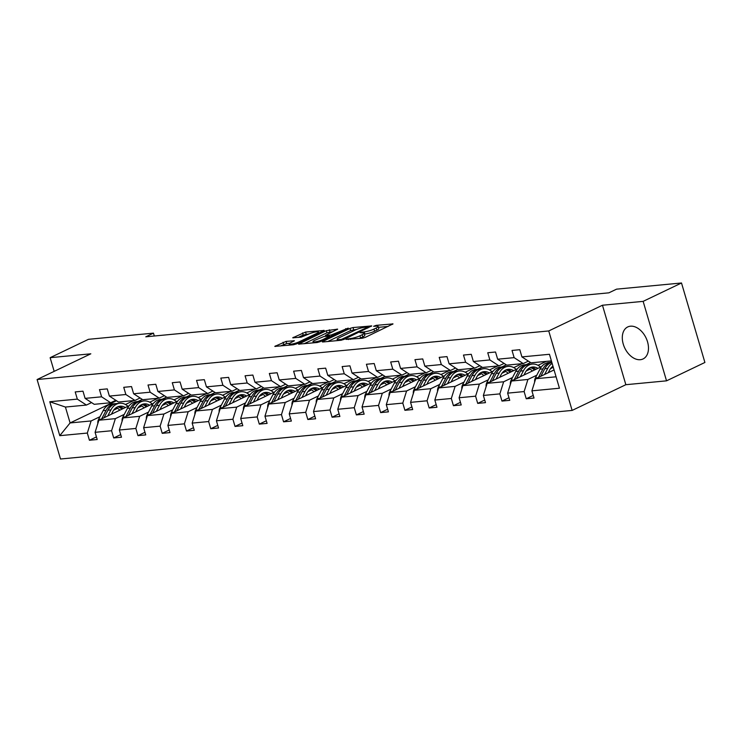 <?xml version="1.0" encoding="UTF-8"?>
<svg xmlns="http://www.w3.org/2000/svg" width="742" height="742" viewBox="0 0 742 742"><rect width="100%" height="100%" fill="white"/><g stroke="black" fill="none" stroke-linecap="round" stroke-linejoin="round"><path stroke-width="1.11" d="M346.004 339.382L362.244 338.241L365.277 337.378L393.01 323.902L376.148 325.358L373.597 326.304L376.138 326.165A7.142 1.261 -16.4 0 1 378.179 326.452A7.142 1.261 -16.4 0 1 376.203 328.01L373.949 329.086A7.142 1.261 -16.4 0 1 364.239 331.86L360.018 332.666L362.133 332.87A7.142 1.261 -16.4 0 1 364.164 333.167A7.142 1.261 -16.4 0 1 362.198 334.716L359.935 335.801A7.142 1.261 -16.4 0 1 350.224 338.575L346.004 339.382M640.318 359.703A17.743 11.779 -115.6 0 0 643.054 358.952A17.743 11.779 -115.6 0 0 646.848 339.808A17.743 11.779 -115.6 0 0 630.459 326.192A17.743 11.779 -115.6 0 0 627.723 326.944A17.743 11.779 -115.6 0 0 623.929 346.087A17.743 11.779 -115.6 0 0 640.318 359.703M286.06 341.394L274.8 346.393L293.452 344.77L296.485 343.908L324.226 330.44L305.574 332.054L292.728 337.805L301.076 337.165L308.672 334.123A5.973 1.057 -16.4 0 1 314.793 332.119A5.973 1.057 -16.4 0 1 318.485 332.045A5.973 1.057 -16.4 0 1 316.834 333.343L298.98 341.895A5.973 1.057 -16.4 0 1 292.858 343.889A5.973 1.057 -16.4 0 1 289.167 343.963A5.973 1.057 -16.4 0 1 290.818 342.665L294.407 340.754L286.06 341.394L286.69 343.546L280.3 346.022M90.821 353.813L50.141 357.681L88.511 339.307L153.464 333.139L145.784 336.812L608.885 292.83L616.565 289.157L681.508 282.99L643.138 301.363L602.458 305.231L548.737 330.951L37.1 379.533L90.821 353.813M322.909 341.394L322.288 341.886L322.928 341.979L340.94 340.263L343.973 339.4L371.714 325.923L353.053 327.547L350.02 328.409L322.909 341.394L323.067 341.96M317.196 342.516L298.544 344.14L326.276 330.672L337.656 329.16L325.432 335.393L331.182 335.004L348.23 328.112L320.229 341.654L317.196 342.516M50.141 357.681L54.175 371.362M602.458 305.231L625.849 384.699L666.529 380.841L643.138 301.363M666.529 380.841L704.9 362.467L681.508 282.99M91.563 402.591L86.424 405.058L65.426 407.052L49.788 401.737L77.326 399.122L75.211 391.924L82.983 391.182L85.098 398.38L101.589 396.812L99.474 389.624L107.256 388.882L109.371 396.08L125.862 394.512L123.738 387.315L131.52 386.573L133.634 393.77L150.125 392.203L148.01 385.015L155.783 384.273L157.907 391.47L174.398 389.902L172.274 382.705L180.056 381.972L182.17 389.16L198.661 387.602L196.547 380.405L204.319 379.663L206.443 386.86L222.925 385.293L220.81 378.095L228.592 377.363L230.706 384.551L247.197 382.993L245.073 375.795L252.855 375.053L254.97 382.251L271.461 380.683L269.346 373.486L277.118 372.753L279.242 379.95L295.733 378.383L293.609 371.185L301.391 370.443L303.506 377.641L319.997 376.073L317.882 368.876L325.655 368.143L327.778 375.341L344.26 373.773L342.145 366.576L349.927 365.834L352.042 373.031L368.533 371.464L366.418 364.266L374.191 363.534L376.315 370.731L392.796 369.164L390.682 361.966L398.463 361.224L400.578 368.422L417.069 366.854L414.945 359.666L422.727 358.924L424.841 366.121L441.332 364.554L439.218 357.356L446.99 356.614L449.114 363.812L465.605 362.244L463.481 355.056L471.263 354.314L473.377 361.512L489.868 359.944L487.754 352.747L495.526 352.014L497.65 359.202L514.132 357.644L512.017 350.447L519.799 349.705L521.914 356.902L549.451 354.286L559.44 388.224L531.903 390.839L534.017 398.037L526.245 398.769L524.121 391.572L507.639 393.139L509.754 400.337L501.972 401.079L499.858 393.881L483.367 395.449L485.481 402.646L477.709 403.379L475.594 396.182L459.103 397.749L461.218 404.947L453.436 405.688L451.322 398.491L434.831 400.059L436.955 407.256L429.173 407.989L427.058 400.791L410.567 402.359L412.682 409.556L404.909 410.298L402.785 403.101L386.294 404.668L388.418 411.856L380.637 412.598L378.522 405.401L362.031 406.968L364.146 414.166L356.373 414.908L354.249 407.71L337.768 409.278L339.882 416.466L332.101 417.208L329.986 410.011L313.495 411.578L315.61 418.776L307.837 419.508L305.723 412.32L289.232 413.878L291.346 421.076L283.565 421.818L281.45 414.62L264.959 416.188L267.083 423.385L259.301 424.118L257.186 416.93L240.696 418.488L242.81 425.685L235.038 426.427L232.914 419.23L216.423 420.797L218.547 427.995L210.765 428.728L208.65 421.539L192.159 423.098L194.274 430.295L186.502 431.037L184.378 423.84L167.896 425.407L170.011 432.605L162.229 433.337L160.114 426.14L143.623 427.707L145.747 434.905L137.966 435.647L135.851 428.449L119.36 430.017L121.475 437.214L113.693 437.947L111.578 430.75L95.087 432.317L97.211 439.514L89.43 440.256L87.315 433.059L59.777 435.675L49.788 401.737M86.424 405.058L77.326 399.122M548.737 330.951L572.128 410.419L60.492 459.01L37.1 379.533M124.257 414.388L115.372 418.646L98.881 420.213L129.136 405.726M137.901 401.533L142.297 399.419M137.947 407.831L141.815 405.985M149.736 402.192L157.935 398.268M98.881 420.213L95.087 432.317M115.372 418.646L111.578 430.75M115.835 400.29L110.697 402.748L94.206 404.316L85.098 398.38M110.697 402.748L101.589 396.812M148.521 412.088L139.635 416.336L123.153 417.904L153.409 403.416M162.164 399.224L166.57 397.118M162.22 405.531L166.078 403.676M174.008 399.882L182.207 395.959M123.153 417.904L119.36 430.017M139.635 416.336L135.851 428.449M140.099 397.99L134.961 400.448L118.47 402.016L109.371 396.08M134.961 400.448L125.862 394.512M172.793 409.779L163.908 414.036L147.417 415.603L177.672 401.116M186.437 396.924L190.833 394.809M186.483 403.221L190.351 401.376M198.272 397.582L206.471 393.659M147.417 415.603L143.623 427.707M163.908 414.036L160.114 426.14M164.362 395.681L159.224 398.139L142.742 399.706L133.634 393.77M159.224 398.139L150.125 392.203M197.057 407.479L188.171 411.736L171.68 413.294L201.945 398.806M210.7 394.614L215.106 392.509M210.747 400.921L214.614 399.066M222.535 395.273L230.743 391.349M171.68 413.294L167.896 425.407M188.171 411.736L184.378 423.84M188.635 393.381L183.497 395.838L167.006 397.406L157.907 391.47M183.497 395.838L174.398 389.902M221.32 405.169L212.444 409.426L195.953 410.994L226.208 396.506M234.964 392.314L239.369 390.209M235.019 398.621L238.887 396.766M246.808 392.972L255.007 389.049M195.953 410.994L192.159 423.098M212.444 409.426L208.65 421.539M212.898 391.071L207.76 393.529L191.269 395.096L182.17 389.16M207.76 393.529L198.661 387.602M245.593 402.869L236.707 407.126L220.216 408.684L250.471 394.197M259.236 390.004L263.642 387.899M259.283 396.311L263.15 394.466M271.071 390.672L279.27 386.74M220.216 408.684L216.423 420.797M236.707 407.126L232.914 419.23M237.171 388.771L232.033 391.229L215.542 392.796L206.443 386.86M232.033 391.229L222.925 385.293M269.856 400.569L260.971 404.817L244.489 406.384L274.744 391.897M283.5 387.704L287.905 385.599M283.555 394.011L287.423 392.156M295.344 388.363L303.543 384.439M244.489 406.384L240.696 418.488M260.971 404.817L257.186 416.93M261.434 386.461L256.296 388.919L239.805 390.487L230.706 384.551M256.296 388.919L247.197 382.993M294.129 398.259L285.243 402.516L268.752 404.084L299.007 389.596M307.772 385.395L312.169 383.289M307.819 391.702L311.686 389.856M319.607 386.063L327.806 382.13M268.752 404.084L264.959 416.188M285.243 402.516L281.45 414.62M285.698 384.161L280.569 386.619L264.078 388.187L254.97 382.251M280.569 386.619L271.461 380.683M318.392 395.959L309.507 400.207L293.025 401.774L323.28 387.287M332.036 383.095L336.441 380.989M332.091 389.402L335.95 387.547M343.88 383.753L352.079 379.83M293.025 401.774L289.232 413.878M309.507 400.207L305.723 412.32M309.97 381.852L304.832 384.319L288.341 385.877L279.242 379.95M304.832 384.319L295.733 378.383M342.665 393.65L333.779 397.907L317.288 399.474L347.544 384.987M356.308 380.785L360.705 378.68M356.355 387.092L360.222 385.246M368.143 381.453L376.342 377.52M317.288 399.474L313.495 411.578M333.779 397.907L329.986 410.011M334.234 379.552L329.096 382.009L312.614 383.577L303.506 377.641M329.096 382.009L319.997 376.073M366.928 391.349L358.043 395.597L341.552 397.165L371.816 382.677M380.572 378.485L384.977 376.38M380.618 384.792L384.486 382.937M392.407 379.143L400.615 375.22M341.552 397.165L337.768 409.278M358.043 395.597L354.249 407.71M358.507 377.242L353.368 379.709L336.877 381.267L327.778 375.341M353.368 379.709L344.26 373.773M391.192 389.04L382.315 393.297L365.825 394.865L396.08 380.377M404.835 376.185L409.241 374.07M404.891 382.482L408.759 380.637M416.679 376.843L424.878 372.911M365.825 394.865L362.031 406.968M382.315 393.297L378.522 405.401M382.77 374.942L377.632 377.4L361.141 378.967L352.042 373.031M377.632 377.4L368.533 371.464M415.464 386.74L406.579 390.988L390.088 392.555L420.343 378.068M429.108 373.875L433.504 371.77M429.154 380.182L433.022 378.327M440.943 374.534L449.142 370.61M390.088 392.555L386.294 404.668M406.579 390.988L402.785 403.101M407.043 372.632L401.904 375.1L385.413 376.658L376.315 370.731M401.904 375.1L392.796 369.164M439.728 384.43L430.842 388.687L414.361 390.255L444.616 375.767M453.371 371.575L457.777 369.46M453.427 377.873L457.295 376.027M465.215 372.234L473.415 368.301M414.361 390.255L410.567 402.359M430.842 388.687L427.058 400.791M431.306 370.332L426.168 372.79L409.677 374.358L400.578 368.422M426.168 372.79L417.069 366.854M464 382.13L455.115 386.378L438.624 387.945L468.879 373.458M477.644 369.266L482.04 367.16M477.69 375.573L481.558 373.718M489.479 369.924L497.678 366.001M438.624 387.945L434.831 400.059M455.115 386.378L451.322 398.491M455.569 368.032L450.44 370.49L433.949 372.057L424.841 366.121M450.44 370.49L441.332 364.554M488.264 379.821L479.378 384.078L462.887 385.645L493.152 371.158M501.907 366.965L506.313 364.851M501.963 373.263L505.821 371.417M513.742 367.624L521.951 363.701M462.887 385.645L459.103 397.749M479.378 384.078L475.594 396.182M479.842 365.723L474.704 368.18L458.213 369.748L449.114 363.812M474.704 368.18L465.605 362.244M512.537 377.52L503.651 381.778L487.16 383.336L517.415 368.848M526.18 364.656L530.576 362.55M526.226 370.963L530.094 369.108M538.015 365.314L546.214 361.391M487.16 383.336L483.367 395.449M503.651 381.778L499.858 393.881M504.106 363.422L498.967 365.88L482.486 367.448L473.377 361.512M498.967 365.88L489.868 359.944M536.8 375.211L527.914 379.468L511.423 381.036L541.688 366.548M550.443 362.356L551.649 361.771M550.49 368.663L553.282 367.318M511.423 381.036L507.639 393.139M527.914 379.468L524.121 391.572M528.378 361.113L523.24 363.571L506.749 365.138L497.65 359.202M523.24 363.571L514.132 357.644M556.073 376.797L535.696 378.726L554.051 369.943M535.696 378.726L531.903 390.839M625.849 384.699L572.128 410.419M154.308 336.005L153.464 333.139M65.426 407.052L70.1 422.94L91.108 420.946L99.984 416.698M116.503 400.726L70.1 422.94L59.777 435.675M551.399 360.9L531.012 362.838L521.914 356.902M113.684 410.14L117.551 408.286M125.472 404.492L133.671 400.569M91.108 420.946L87.315 433.059M533.248 395.421L526.245 398.769M508.984 397.721L501.972 401.079M484.712 400.021L477.709 403.379M460.448 402.331L453.436 405.688M436.185 404.631L429.173 407.989M411.912 406.941L404.909 410.298M387.649 409.241L380.637 412.598M363.376 411.55L356.373 414.908M339.113 413.851L332.101 417.208M314.84 416.16L307.837 419.508M290.576 418.46L283.565 421.818M266.313 420.77L259.301 424.118M242.04 423.07L235.038 426.427M217.777 425.379L210.765 428.728M193.504 427.68L186.502 431.037M169.241 429.98L162.229 433.337M144.968 432.289L137.966 435.647M120.705 434.589L113.693 437.947M96.441 436.899L89.43 440.256M359.239 338.528A7.142 1.261 -16.4 0 0 360.566 337.944L359.935 335.801M364.164 333.167L364.795 335.31A7.142 1.261 -16.4 0 1 362.829 336.868L360.566 337.944M378.179 326.452L378.81 328.604A7.142 1.261 -16.4 0 1 376.843 330.153L374.58 331.238A7.142 1.261 -16.4 0 1 364.869 334.011L364.424 334.058M388.149 326.424L378.439 327.343M356.689 329.411L350.66 330.561L327.778 341.515M341.376 339.409L367.299 327.407L365.073 327.213A7.142 1.261 -16.4 0 0 355.362 329.986L339.094 337.777A7.142 1.261 -16.4 0 0 337.128 339.335A7.142 1.261 -16.4 0 0 339.159 339.623L341.376 339.409L341.589 340.161M304.034 343.769L326.916 332.815L326.276 330.672M332.796 331.674L326.916 332.815M314.636 340.374A5.973 1.057 -16.4 0 0 312.985 341.672A5.973 1.057 -16.4 0 0 316.676 341.598A5.973 1.057 -16.4 0 0 322.807 339.604L329.708 336.107L323.957 336.497L314.636 340.374M289.751 343.258L286.69 343.546M309.071 333.928L303.172 335.069L298.228 337.434M319.366 332.954L318.763 333.01M548.217 372.734L549.516 370.249A14.45 10.499 -95.4 0 1 552.948 366.196M544.582 374.478L547.726 368.44A17.4 12.651 -95.4 0 1 552.122 363.376M534.648 382.074A6.029 4.378 -95.4 0 1 535.372 377.938L539.953 369.182A17.4 12.651 -95.4 0 1 548.792 362.513L551.751 362.226A17.4 12.651 84.6 0 0 551.751 362.226A17.4 12.651 84.6 0 0 542.912 368.904L538.469 377.4M540.835 376.268L544.776 368.718A17.4 12.651 -95.4 0 1 551.835 362.402M523.945 375.035L525.243 372.558A14.45 10.499 -95.4 0 1 532.58 367.021A14.45 10.499 -95.4 0 1 537.867 368.375M520.309 376.778L523.462 370.75A17.4 12.651 -95.4 0 1 532.302 364.072A17.4 12.651 -95.4 0 1 540.51 367.105M510.385 384.375A6.029 4.378 -95.4 0 1 511.108 380.247L515.681 371.482A17.4 12.651 -95.4 0 1 524.52 364.814L527.479 364.535A17.4 12.651 84.6 0 0 518.639 371.204L514.197 379.709M528.796 368.422A14.45 10.499 -95.4 0 1 532.357 371.009M516.562 378.578L520.504 371.028A17.4 12.651 -95.4 0 1 529.343 364.359L532.302 364.072M535.872 369.33A14.45 10.499 84.6 0 0 531.114 367.309M528.415 364.489A17.4 12.651 84.6 0 0 527.479 364.535M530.205 367.633A14.45 10.499 -95.4 0 1 534.537 369.97M499.681 377.344L500.98 374.858A14.45 10.499 -95.4 0 1 508.316 369.321A14.45 10.499 -95.4 0 1 513.603 370.675M496.046 379.088L499.199 373.05A17.4 12.651 -95.4 0 1 508.038 366.381A17.4 12.651 -95.4 0 1 516.246 369.414M486.112 386.684A6.029 4.378 -95.4 0 1 486.845 382.547L491.417 373.792A17.4 12.651 -95.4 0 1 500.256 367.123L503.215 366.836A17.4 12.651 84.6 0 0 494.376 373.514L489.933 382.009M504.523 370.731A14.45 10.499 -95.4 0 1 508.094 373.319M492.298 380.878L496.24 373.328A17.4 12.651 -95.4 0 1 505.079 366.659L508.038 366.381M511.6 371.64A14.45 10.499 84.6 0 0 506.851 369.609M504.152 366.798A17.4 12.651 84.6 0 0 503.215 366.836M505.942 369.943A14.45 10.499 -95.4 0 1 510.273 372.271M475.418 379.644L476.707 377.168A14.45 10.499 -95.4 0 1 484.044 371.631A14.45 10.499 -95.4 0 1 489.34 372.985M471.773 381.388L474.926 375.359A17.4 12.651 -95.4 0 1 483.765 368.681A17.4 12.651 -95.4 0 1 491.974 371.714M461.849 388.984A6.029 4.378 -95.4 0 1 462.572 384.857L467.154 376.092A17.4 12.651 -95.4 0 1 475.993 369.423L478.942 369.145A17.4 12.651 84.6 0 0 470.103 375.814L465.661 384.319M480.259 373.031A14.45 10.499 -95.4 0 1 483.83 375.619M468.026 383.187L471.977 375.637A17.4 12.651 -95.4 0 1 480.816 368.969L483.765 368.681M487.336 373.94A14.45 10.499 84.6 0 0 482.588 371.918M479.879 369.099A17.4 12.651 84.6 0 0 478.942 369.145M481.669 372.243A14.45 10.499 -95.4 0 1 486.01 374.58M451.145 381.954L452.444 379.468A14.45 10.499 -95.4 0 1 459.78 373.931A14.45 10.499 -95.4 0 1 465.067 375.285M447.509 383.697L450.663 377.659A17.4 12.651 -95.4 0 1 459.502 370.991A17.4 12.651 -95.4 0 1 467.71 374.024M437.576 391.284A6.029 4.378 -95.4 0 1 438.309 387.157L442.881 378.401A17.4 12.651 -95.4 0 1 451.72 371.723L454.679 371.445A17.4 12.651 84.6 0 0 445.84 378.114L441.397 386.619M455.987 375.331A14.45 10.499 -95.4 0 1 459.558 377.928M443.762 385.488L447.704 377.938A17.4 12.651 -95.4 0 1 456.543 371.269L459.502 370.991M463.064 376.25A14.45 10.499 84.6 0 0 458.315 374.218M455.616 371.408A17.4 12.651 84.6 0 0 454.679 371.445M457.406 374.552A14.45 10.499 -95.4 0 1 461.737 376.88M426.882 384.254L428.171 381.778A14.45 10.499 -95.4 0 1 435.517 376.24A14.45 10.499 -95.4 0 1 440.804 377.595M423.237 385.998L426.39 379.969A17.4 12.651 -95.4 0 1 435.229 373.291A17.4 12.651 -95.4 0 1 443.438 376.324M413.313 393.594A6.029 4.378 -95.4 0 1 414.036 389.467L418.618 380.702A17.4 12.651 -95.4 0 1 427.457 374.033L430.406 373.755A17.4 12.651 84.6 0 0 421.567 380.423L417.125 388.929M431.723 377.641A14.45 10.499 -95.4 0 1 435.294 380.229M419.499 387.788L423.441 380.247A17.4 12.651 -95.4 0 1 432.28 373.578L435.229 373.291M438.8 378.55A14.45 10.499 84.6 0 0 434.051 376.519M431.352 373.708A17.4 12.651 84.6 0 0 430.406 373.755M433.142 376.853A14.45 10.499 -95.4 0 1 437.474 379.181M402.609 386.563L403.908 384.078A14.45 10.499 -95.4 0 1 411.244 378.541A14.45 10.499 -95.4 0 1 416.531 379.895M398.973 388.307L402.127 382.269A17.4 12.651 -95.4 0 1 410.966 375.6A17.4 12.651 -95.4 0 1 419.174 378.633M389.04 395.894A6.029 4.378 -95.4 0 1 389.773 391.767L394.345 383.011A17.4 12.651 -95.4 0 1 403.184 376.333L406.143 376.055A17.4 12.651 84.6 0 0 397.304 382.724L392.861 391.229M407.451 379.941A14.45 10.499 -95.4 0 1 411.022 382.538M395.226 390.097L399.168 382.547A17.4 12.651 -95.4 0 1 408.007 375.879L410.966 375.6M414.528 380.85A14.45 10.499 84.6 0 0 409.779 378.828M407.08 376.018A17.4 12.651 84.6 0 0 406.143 376.055M408.87 379.162A14.45 10.499 -95.4 0 1 413.201 381.49M378.346 388.864L379.644 386.387A14.45 10.499 -95.4 0 1 386.981 380.85A14.45 10.499 -95.4 0 1 392.268 382.204M374.71 390.607L377.863 384.569A17.4 12.651 -95.4 0 1 386.703 377.901A17.4 12.651 -95.4 0 1 394.911 380.934M364.776 398.204A6.029 4.378 -95.4 0 1 365.5 394.076L370.082 385.311A17.4 12.651 -95.4 0 1 378.921 378.643L381.88 378.364A17.4 12.651 84.6 0 0 373.041 385.033L368.598 393.538M383.187 382.251A14.45 10.499 -95.4 0 1 386.758 384.838M370.963 392.397L374.905 384.857A17.4 12.651 -95.4 0 1 383.744 378.188L386.703 377.901M390.264 383.16A14.45 10.499 84.6 0 0 385.515 381.128M382.816 378.318A17.4 12.651 84.6 0 0 381.88 378.364M384.606 381.462A14.45 10.499 -95.4 0 1 388.938 383.79M354.073 391.173L355.372 388.687A14.45 10.499 -95.4 0 1 362.708 383.15A14.45 10.499 -95.4 0 1 367.995 384.504M350.437 392.917L353.591 386.879A17.4 12.651 -95.4 0 1 362.43 380.21A17.4 12.651 -95.4 0 1 370.638 383.243M340.513 400.504A6.029 4.378 -95.4 0 1 341.237 396.376L345.818 387.621A17.4 12.651 -95.4 0 1 354.657 380.943L357.607 380.665A17.4 12.651 84.6 0 0 348.768 387.333L344.325 395.838M358.924 384.551A14.45 10.499 -95.4 0 1 362.486 387.138M346.69 394.707L350.632 387.157A17.4 12.651 -95.4 0 1 359.471 380.488L362.43 380.21M366.001 385.46A14.45 10.499 84.6 0 0 361.243 383.438M358.544 380.627A17.4 12.651 84.6 0 0 357.607 380.665M360.334 383.772A14.45 10.499 -95.4 0 1 364.674 386.1M329.81 393.473L331.108 390.997A14.45 10.499 -95.4 0 1 338.445 385.46A14.45 10.499 -95.4 0 1 343.732 386.805M326.174 395.217L329.327 389.179A17.4 12.651 -95.4 0 1 338.167 382.51A17.4 12.651 -95.4 0 1 346.375 385.543M316.24 402.813A6.029 4.378 -95.4 0 1 316.973 398.686L321.546 389.921A17.4 12.651 -95.4 0 1 330.385 383.252L333.343 382.974A17.4 12.651 84.6 0 0 324.504 389.643L320.062 398.139M334.651 386.86A14.45 10.499 -95.4 0 1 338.222 389.448M322.427 397.007L326.369 389.467A17.4 12.651 -95.4 0 1 335.208 382.789L338.167 382.51M341.728 387.769A14.45 10.499 84.6 0 0 336.979 385.738M334.28 382.928A17.4 12.651 84.6 0 0 333.343 382.974M336.07 386.072A14.45 10.499 -95.4 0 1 340.402 388.4M305.546 395.783L306.836 393.297A14.45 10.499 -95.4 0 1 314.172 387.76A14.45 10.499 -95.4 0 1 319.468 389.114M301.901 397.517L305.055 391.488A17.4 12.651 -95.4 0 1 313.894 384.82A17.4 12.651 -95.4 0 1 322.102 387.853M291.977 405.113A6.029 4.378 -95.4 0 1 292.7 400.986L297.282 392.221A17.4 12.651 -95.4 0 1 306.121 385.552L309.071 385.274A17.4 12.651 84.6 0 0 300.232 391.943L295.789 400.448M310.388 389.16A14.45 10.499 -95.4 0 1 313.959 391.748M298.154 399.317L302.105 391.767A17.4 12.651 -95.4 0 1 310.944 385.098L313.894 384.82M317.465 390.069A14.45 10.499 84.6 0 0 312.716 388.047M310.008 385.237A17.4 12.651 84.6 0 0 309.071 385.274M311.798 388.381A14.45 10.499 -95.4 0 1 316.138 390.709M281.274 398.083L282.572 395.607A14.45 10.499 -95.4 0 1 289.909 390.069A14.45 10.499 -95.4 0 1 295.195 391.414M277.638 399.827L280.791 393.789A17.4 12.651 -95.4 0 1 289.63 387.12A17.4 12.651 -95.4 0 1 297.839 390.153M267.704 407.423A6.029 4.378 -95.4 0 1 268.437 403.286L273.01 394.531A17.4 12.651 -95.4 0 1 281.849 387.862L284.807 387.574A17.4 12.651 84.6 0 0 275.968 394.252L271.526 402.748M286.115 391.47A14.45 10.499 -95.4 0 1 289.686 394.058M273.891 401.617L277.833 394.076A17.4 12.651 -95.4 0 1 286.672 387.398L289.63 387.12M293.192 392.379A14.45 10.499 84.6 0 0 288.443 390.348M285.744 387.537A17.4 12.651 84.6 0 0 284.807 387.574M287.534 390.682A14.45 10.499 -95.4 0 1 291.866 393.01M257.01 400.392L258.309 397.907A14.45 10.499 -95.4 0 1 265.645 392.37A14.45 10.499 -95.4 0 1 270.932 393.724M253.374 402.127L256.519 396.098A17.4 12.651 -95.4 0 1 265.358 389.429A17.4 12.651 -95.4 0 1 273.566 392.462M243.441 409.723A6.029 4.378 -95.4 0 1 244.164 405.596L248.746 396.831A17.4 12.651 -95.4 0 1 257.585 390.162L260.544 389.884A17.4 12.651 84.6 0 0 251.696 396.553L247.262 405.058M261.852 393.77A14.45 10.499 -95.4 0 1 265.423 396.358M249.627 403.926L253.569 396.376A17.4 12.651 -95.4 0 1 262.408 389.708L265.358 389.429M268.929 394.679A14.45 10.499 84.6 0 0 264.18 392.657M261.481 389.847A17.4 12.651 84.6 0 0 260.544 389.884M263.271 392.991A14.45 10.499 -95.4 0 1 267.602 395.319M232.738 402.693L234.036 400.207A14.45 10.499 -95.4 0 1 241.373 394.67A14.45 10.499 -95.4 0 1 246.659 396.024M229.102 404.436L232.255 398.398A17.4 12.651 -95.4 0 1 241.094 391.73A17.4 12.651 -95.4 0 1 249.303 394.763M219.168 412.033A6.029 4.378 -95.4 0 1 219.901 407.896L224.474 399.14A17.4 12.651 -95.4 0 1 233.313 392.472L236.271 392.184A17.4 12.651 84.6 0 0 227.432 398.862L222.99 407.358M237.579 396.08A14.45 10.499 -95.4 0 1 241.15 398.667M225.355 406.226L229.297 398.686A17.4 12.651 -95.4 0 1 238.136 392.008L241.094 391.73M244.656 396.989A14.45 10.499 84.6 0 0 239.907 394.957M237.208 392.147A17.4 12.651 84.6 0 0 236.271 392.184M238.998 395.291A14.45 10.499 -95.4 0 1 243.33 397.619M208.474 405.002L209.773 402.516A14.45 10.499 -95.4 0 1 217.109 396.979A14.45 10.499 -95.4 0 1 222.396 398.333M204.838 406.737L207.992 400.708A17.4 12.651 -95.4 0 1 216.831 394.03A17.4 12.651 -95.4 0 1 225.039 397.063M194.905 414.333A6.029 4.378 -95.4 0 1 195.628 410.205L200.21 401.441A17.4 12.651 -95.4 0 1 209.049 394.772L212.008 394.494A17.4 12.651 84.6 0 0 203.169 401.162L198.726 409.667M213.316 398.38A14.45 10.499 -95.4 0 1 216.887 400.968M201.091 408.536L205.033 400.986A17.4 12.651 -95.4 0 1 213.872 394.317L216.831 394.03M220.393 399.289A14.45 10.499 84.6 0 0 215.644 397.267M212.945 394.447A17.4 12.651 84.6 0 0 212.008 394.494M214.735 397.591A14.45 10.499 -95.4 0 1 219.066 399.929M184.201 407.302L185.5 404.817A14.45 10.499 -95.4 0 1 192.837 399.279A14.45 10.499 -95.4 0 1 198.123 400.634M180.566 409.046L183.719 403.008A17.4 12.651 -95.4 0 1 192.558 396.339A17.4 12.651 -95.4 0 1 200.767 399.372M170.641 416.642A6.029 4.378 -95.4 0 1 171.365 412.506L175.947 403.75A17.4 12.651 -95.4 0 1 184.786 397.081L187.735 396.794A17.4 12.651 84.6 0 0 178.896 403.472L174.453 411.968M189.052 400.689A14.45 10.499 -95.4 0 1 192.614 403.277M176.819 410.836L180.76 403.286A17.4 12.651 -95.4 0 1 189.6 396.618L192.558 396.339M196.129 401.598A14.45 10.499 84.6 0 0 191.371 399.567M188.672 396.757A17.4 12.651 84.6 0 0 187.735 396.794M190.462 399.901A14.45 10.499 -95.4 0 1 194.803 402.229M159.938 409.603L161.237 407.126A14.45 10.499 -95.4 0 1 168.573 401.589A14.45 10.499 -95.4 0 1 173.86 402.943M156.302 411.346L159.456 405.317A17.4 12.651 -95.4 0 1 168.295 398.639A17.4 12.651 -95.4 0 1 176.503 401.672M146.369 418.942A6.029 4.378 -95.4 0 1 147.101 414.815L151.674 406.05A17.4 12.651 -95.4 0 1 160.513 399.382L163.472 399.103A17.4 12.651 84.6 0 0 154.633 405.772L150.19 414.277M164.78 402.989A14.45 10.499 -95.4 0 1 168.351 405.577M152.555 413.146L156.497 405.596A17.4 12.651 -95.4 0 1 165.336 398.927L168.295 398.639M171.856 403.898A14.45 10.499 84.6 0 0 167.108 401.876M164.409 399.057A17.4 12.651 84.6 0 0 163.472 399.103M166.199 402.201A14.45 10.499 -95.4 0 1 170.53 404.538M135.675 411.912L136.964 409.426A14.45 10.499 -95.4 0 1 144.3 403.889A14.45 10.499 -95.4 0 1 149.596 405.243M132.03 413.656L135.183 407.618A17.4 12.651 -95.4 0 1 144.022 400.949A17.4 12.651 -95.4 0 1 152.231 403.982M122.105 421.243A6.029 4.378 -95.4 0 1 122.829 417.115L127.411 408.36A17.4 12.651 -95.4 0 1 136.25 401.691L139.199 401.403A17.4 12.651 84.6 0 0 130.36 408.072L125.917 416.577M140.516 405.29A14.45 10.499 -95.4 0 1 144.087 407.887M128.292 415.446L132.234 407.896A17.4 12.651 -95.4 0 1 141.073 401.227L144.022 400.949M147.593 406.208A14.45 10.499 84.6 0 0 142.844 404.177M140.145 401.366A17.4 12.651 84.6 0 0 139.199 401.403M141.926 404.511A14.45 10.499 -95.4 0 1 146.267 406.839M111.402 414.212L112.701 411.736A14.45 10.499 -95.4 0 1 120.037 406.199A14.45 10.499 -95.4 0 1 125.324 407.553M107.766 415.956L110.92 409.927A17.4 12.651 -95.4 0 1 119.759 403.249A17.4 12.651 -95.4 0 1 127.967 406.282M97.833 423.552A6.029 4.378 -95.4 0 1 98.565 419.425L103.138 410.66A17.4 12.651 -95.4 0 1 111.977 403.991L114.936 403.713A17.4 12.651 84.6 0 0 106.097 410.382L101.654 418.887M116.244 407.599A14.45 10.499 -95.4 0 1 119.814 410.187M104.019 417.755L107.961 410.205A17.4 12.651 -95.4 0 1 116.8 403.537L119.759 403.249M123.32 408.508A14.45 10.499 84.6 0 0 118.572 406.477M115.873 403.667A17.4 12.651 84.6 0 0 114.936 403.713M117.663 406.811A14.45 10.499 -95.4 0 1 121.994 409.148M350.456 339.363L350.224 338.575M362.829 336.868L362.198 334.716M362.374 332.852L362.142 332.064M364.869 334.011L364.239 331.86M374.58 331.238L373.949 329.086M376.843 330.153L376.203 328.01M376.389 326.146L376.148 325.358M392.527 324.328L392.379 323.809M348.36 339.558L348.128 338.769M350.66 330.561L350.02 328.409M353.693 329.698L353.053 327.547M371.223 326.35L371.074 325.84M343.704 339.521L343.5 338.806M367.513 328.131L367.299 327.407M339.391 340.411L339.159 339.623M299.323 344.214L299.165 343.648M329.949 331.952L329.318 329.8M337.174 329.578L337.026 329.068M326.295 336.274L326.063 335.486M331.544 336.237L331.182 335.004M334.429 334.855L334.215 334.132M345.874 329.374L345.67 328.65M323.011 340.318L322.807 339.604M329.309 337.304L329.096 336.59M293.925 341.181L293.767 340.661M299.193 342.609L298.98 341.895M317.047 334.058L316.834 333.343M293.507 337.888L293.35 337.322M303.172 335.069L302.532 332.926M306.205 334.206L305.574 332.054M323.735 330.858L323.586 330.348M275.579 346.468L275.421 345.911M283.657 344.409L283.027 342.266M544.776 368.718L547.726 368.44M539.953 369.182L542.912 368.904M535.372 377.938L537.829 377.706M520.504 371.028L523.462 370.75M515.681 371.482L518.639 371.204M511.108 380.247L513.557 380.015M496.24 373.328L499.199 373.05M491.417 373.792L494.376 373.514M486.845 382.547L489.293 382.315M471.977 375.637L474.926 375.359M467.154 376.092L470.103 375.814M462.572 384.857L465.021 384.625M447.704 377.938L450.663 377.659M442.881 378.401L445.84 378.114M438.309 387.157L440.757 386.925M423.441 380.247L426.39 379.969M418.618 380.702L421.567 380.423M414.036 389.467L416.494 389.235M399.168 382.547L402.127 382.269M394.345 383.011L397.304 382.724M389.773 391.767L392.221 391.535M374.905 384.857L377.863 384.569M370.082 385.311L373.041 385.033M365.5 394.076L367.958 393.844M350.632 387.157L353.591 386.879M345.818 387.621L348.768 387.333M341.237 396.376L343.685 396.145M326.369 389.467L329.327 389.179M321.546 389.921L324.504 389.643M316.973 398.686L319.422 398.445M302.105 391.767L305.055 391.488M297.282 392.221L300.232 391.943M292.7 400.986L295.158 400.754M277.833 394.076L280.791 393.789M273.01 394.531L275.968 394.252M268.437 403.286L270.886 403.054M253.569 396.376L256.519 396.098M248.746 396.831L251.696 396.553M244.164 405.596L246.622 405.364M229.297 398.686L232.255 398.398M224.474 399.14L227.432 398.862M219.901 407.896L222.35 407.664M205.033 400.986L207.992 400.708M200.21 401.441L203.169 401.162M195.628 410.205L198.086 409.974M180.76 403.286L183.719 403.008M175.947 403.75L178.896 403.472M171.365 412.506L173.814 412.274M156.497 405.596L159.456 405.317M151.674 406.05L154.633 405.772M147.101 414.815L149.55 414.583M132.234 407.896L135.183 407.618M127.411 408.36L130.36 408.072M122.829 417.115L125.287 416.883M107.961 410.205L110.92 409.927M103.138 410.66L106.097 410.382M98.565 419.425L101.014 419.193M367.976 327.908L367.735 327.064M337.499 340.587L337.128 339.335M325.71 336.33L325.432 335.393M313.347 342.887L312.985 341.672M329.967 336.989L329.708 336.107M289.519 345.151L289.167 343.963M318.828 333.214L318.485 332.045"/></g></svg>
